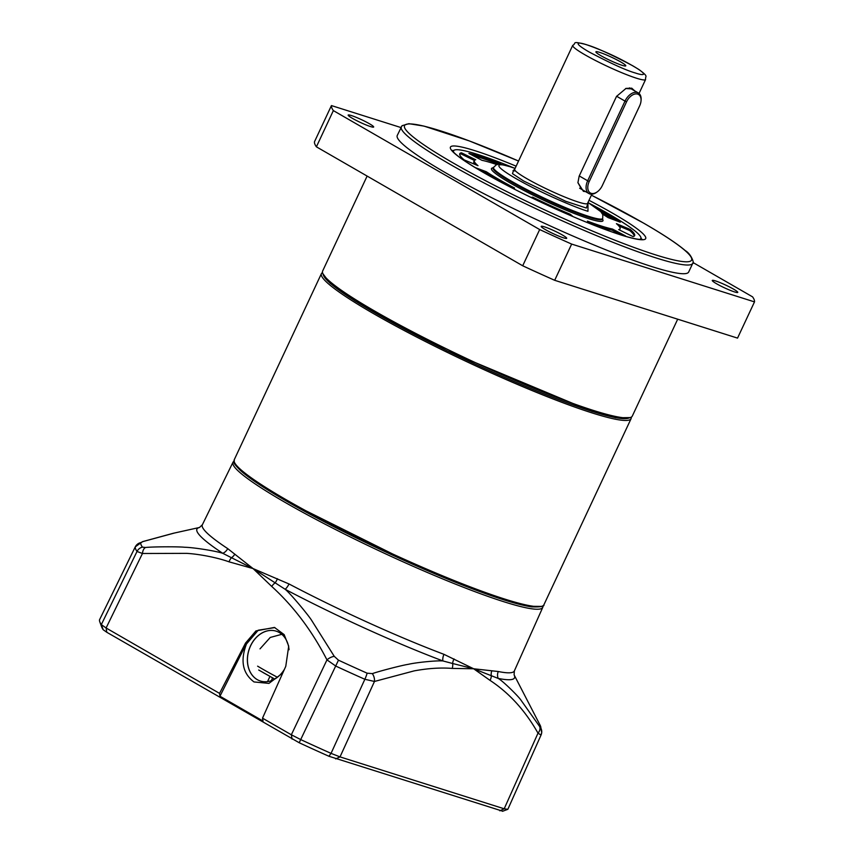 <?xml version="1.0" encoding="UTF-8"?>
<svg xmlns="http://www.w3.org/2000/svg" width="854" height="854" viewBox="0 0 854 854"><rect width="100%" height="100%" fill="white"/><g stroke="black" fill="none" stroke-linecap="round" stroke-linejoin="round"><path stroke-width="1.28" d="M263.085 672.546L274.774 679.058M626.558 101.797A10.867 6.757 -60 0 1 637.671 94.089A10.867 6.757 -60 0 1 641.034 100.825A10.867 6.757 -60 0 1 639.614 105.928L602.284 185.628A10.867 6.757 -60 0 1 597.095 191.958A10.867 6.757 -60 0 1 589.014 191.798A10.867 6.757 -60 0 1 589.228 181.496L626.558 101.797L625.011 101.103A12.073 7.505 120 0 1 637.362 92.531A12.073 7.505 120 0 1 638.301 92.937A12.073 7.505 120 0 1 641.098 100.014L641.034 100.825M589.228 181.496L587.68 180.792A12.073 7.505 120 0 0 588.908 193.548A12.073 7.505 120 0 0 589.847 193.954A12.073 7.505 120 0 0 596.434 192.428L597.095 191.958M579.258 175.935L587.68 180.792L625.011 101.103L616.588 96.246M493.409 167.267A60.346 6.416 -154.9 0 0 527.388 189.866A60.346 6.416 -154.9 0 0 589.004 216.478A60.346 6.416 -154.9 0 0 602.7 218.464L602.369 219.19A60.346 6.416 -154.9 0 1 568.924 209.903A60.346 6.416 -154.9 0 1 511.429 182.115A60.346 6.416 -154.9 0 1 493.078 167.992L496.27 164.747C498.843 164.865 494.893 162.516 511.055 167L515.122 168.345M602.508 218.88L602.924 220.001A61.552 6.544 -154.9 0 1 571.561 212.422A61.552 6.544 -154.9 0 1 510.19 182.98A61.552 6.544 -154.9 0 1 492.085 168.089L493.217 167.683M596.743 208.227A96.555 10.259 -154.9 0 1 605.272 213.03A96.555 10.259 -154.9 0 1 620.25 222.189L608.08 217.599A80.457 8.551 25.1 0 0 602.593 214.13M614.869 220.161A96.555 10.259 25.1 0 0 604.76 214.119A96.555 10.259 25.1 0 0 601.173 212.07M639.657 239.398A103.387 10.985 25.1 0 0 640.799 237.22A103.387 10.985 25.1 0 0 589.484 203.391M513.446 167.779A103.387 10.985 25.1 0 0 477.055 154.232A103.387 10.985 25.1 0 0 454.616 150.005A103.387 10.985 25.1 0 0 453.677 152.268M640.948 237.946A104.594 11.113 -154.9 0 1 641.535 239.419A104.594 11.113 25.1 0 0 641.386 238.8L640.799 237.22M454.616 150.005L453.026 150.571A104.594 11.113 25.1 0 0 452.46 150.848A104.594 11.113 -154.9 0 1 453.965 150.357M496.814 164.576A80.457 8.551 25.1 0 0 481.955 160.317L468.899 153.442A96.555 10.259 -154.9 0 1 498.96 162.943L501.405 164.555M475.731 159.773A80.457 8.551 25.1 0 0 474.344 160.552A80.457 8.551 25.1 0 0 478.005 165.687L464.17 159.89A96.555 10.259 -154.9 0 1 459.772 153.72A96.555 10.259 -154.9 0 1 461.438 152.791L475.731 159.773M475.08 167.512L486.342 171.75A80.457 8.551 25.1 0 0 514.599 188.051L510.681 187.25M531.049 197.434L532.608 197.167A80.457 8.551 25.1 0 0 570.301 214.29L573.002 216.585M593.124 224.869L587.424 221.122A80.457 8.551 25.1 0 0 612.467 229.043L625.523 235.917A96.555 10.259 -154.9 0 1 619.63 234.487M618.68 229.587A80.457 8.551 25.1 0 0 620.068 228.808A80.457 8.551 25.1 0 0 616.417 223.663L630.252 229.459A96.555 10.259 -154.9 0 1 634.639 235.64A96.555 10.259 -154.9 0 1 632.974 236.569L618.68 229.587M498.928 164.342L498.96 162.943M498.448 164.032A96.555 10.259 25.1 0 0 473.031 155.62M474.344 160.552L473.842 161.63A80.457 8.551 25.1 0 0 475.07 164.459M474.397 160.456L460.936 153.869L461.438 152.791M460.936 153.869A96.555 10.259 25.1 0 0 459.676 154.339M486.342 171.75L485.83 172.839A80.457 8.551 25.1 0 0 507.308 185.499M485.83 172.839L480.898 170.981M569.853 215.229L570.301 214.29M532.608 197.167L532.213 198M620.879 234.829L611.955 230.132L612.467 229.043M591.833 224.026A80.457 8.551 25.1 0 0 611.955 230.132M630.252 229.459L629.74 230.548L618.84 225.979M619.513 229.993A80.457 8.551 25.1 0 0 619.566 229.897L620.068 228.808M634.244 236.11A96.555 10.259 25.1 0 0 629.74 230.548M585.513 191.584L583.431 191.36L577.923 182.639L579.172 176.127L616.503 96.427L626.046 88.389L631.757 88.197L634.736 90.887M620.762 61.968A16.493 1.751 25.1 0 0 604.322 54.08A16.493 1.751 25.1 0 0 595.911 52.051A16.493 1.751 25.1 0 0 600.928 55.702A16.493 1.751 25.1 0 0 615.894 62.993A16.493 1.751 25.1 0 0 625.619 65.961A16.493 1.751 25.1 0 0 620.762 61.968M625.651 88.517L631.181 88.837M581.787 189.439L577.955 182.745M367.124 176.073L322.641 271.028A170.971 18.169 25.1 0 0 322.705 273.205A170.971 18.169 25.1 0 0 374.65 311.048A170.971 18.169 25.1 0 0 593.487 410.454A170.971 18.169 25.1 0 0 630.594 417.435A170.971 18.169 25.1 0 0 632.302 416.09L677.692 319.193M322.705 273.205L323.485 275.319A169.37 17.998 25.1 0 0 426.456 340.511A169.37 17.998 25.1 0 0 591.715 411.265A169.37 17.998 25.1 0 0 628.469 418.182L630.594 417.435M369.387 123.723A14.08 1.494 -154.9 0 1 373.668 127.022A14.08 1.494 -154.9 0 1 365.864 124.855A14.08 1.494 -154.9 0 1 352.456 118.364A14.08 1.494 -154.9 0 1 348.165 115.076A14.08 1.494 -154.9 0 1 355.969 117.244A14.08 1.494 -154.9 0 1 369.387 123.723M562.412 235.01A14.08 1.494 -154.9 0 1 566.693 238.309A14.08 1.494 -154.9 0 1 558.89 236.142A14.08 1.494 -154.9 0 1 545.471 229.662A14.08 1.494 -154.9 0 1 541.19 226.363A14.08 1.494 -154.9 0 1 548.994 228.53A14.08 1.494 -154.9 0 1 562.412 235.01M733.479 289.1A14.08 1.494 -154.9 0 1 737.771 292.399A14.08 1.494 -154.9 0 1 729.967 290.232A14.08 1.494 -154.9 0 1 716.549 283.741A14.08 1.494 -154.9 0 1 712.268 280.454A14.08 1.494 -154.9 0 1 720.071 282.61A14.08 1.494 -154.9 0 1 733.479 289.1M401.316 126.776A160.915 17.101 -154.9 0 0 450.271 164.448A160.915 17.101 -154.9 0 0 603.586 238.544A160.915 17.101 -154.9 0 0 692.765 263.299L688.687 271.999A160.915 17.101 -154.9 0 1 599.508 247.244A160.915 17.101 -154.9 0 1 446.194 173.138A160.915 17.101 -154.9 0 1 397.249 135.476L402.031 125.709L408.885 123.681L424.022 126.114L469.23 140.889L518.549 161.032A158.502 16.845 -154.9 0 0 409.141 123.926A158.502 16.845 -154.9 0 0 452.737 162.73A158.502 16.845 -154.9 0 0 655.616 254.876A158.502 16.845 -154.9 0 0 643.382 223.001A158.502 16.845 -154.9 0 0 591.395 195.182M554.684 280.304L571.657 244.084L754.498 301.889L737.536 338.109L554.684 280.304A233.334 24.798 -154.9 0 1 522.701 265.775L316.396 146.824A233.334 24.798 -154.9 0 1 314.464 141.807L331.437 105.576L400.953 127.556M316.396 146.824L333.359 110.604L539.675 229.555L522.701 265.775M571.657 244.084A233.334 24.798 -154.9 0 1 539.675 229.555M693.032 262.541L752.577 296.861A233.334 24.798 -154.9 0 1 754.498 301.889M333.359 110.604A233.334 24.798 -154.9 0 1 331.437 105.576M277.006 631.448A26.154 20.293 -72.5 0 0 276.216 631.17A26.154 20.293 -72.5 0 0 250.585 645.88A26.154 20.293 -72.5 0 0 260.449 681.044A26.154 20.293 -72.5 0 0 261.249 681.268M289.047 649.723A26.154 20.293 -72.5 0 0 276.974 631.437A26.154 20.293 -72.5 0 0 250.521 645.848A26.154 20.293 -72.5 0 0 261.217 681.257A26.154 20.293 -72.5 0 0 284.478 669.205M502.611 811.161L328.907 756.249A221.261 23.517 -154.9 0 1 299.199 742.745L106.814 632.291L106.099 627.978L219.553 693.384L245.504 643.105L255.922 630.935L274.444 627.434L284.158 634.618L288.705 646.168L285.77 666.323L262.509 718.161L263.043 721.054L219.958 696.213L246.486 643.414L258.228 630.209L246.464 644.001C240.123 660.75 242.643 673.39 254.012 681.94L268.935 683.392L282.791 672.963M233.932 461.299A171.046 18.18 25.1 0 0 232.982 462.26A171.046 18.18 25.1 0 0 285.001 502.333A171.046 18.18 25.1 0 0 448.094 581.147A171.046 18.18 25.1 0 0 542.77 607.375A171.046 18.18 25.1 0 0 542.909 606.03M232.982 462.26L202.345 524.783A172.262 18.308 25.1 0 0 227.698 548.61L253.072 568.583L289.015 583.965A172.262 18.308 25.1 0 0 443.963 654.335L473.65 668.767L498.298 671.522A172.262 18.308 25.1 0 0 514.343 670.934L514.108 674.863A175.358 18.639 -154.9 0 1 498.202 678.418L473.65 668.767L452.193 668.415C440.728 667.497 428.067 668.319 414.201 670.87L374.468 681.46L364.85 679.282A223.791 23.784 -154.9 0 1 335.825 666.099L326.965 659.886C312.105 630.903 293.691 606.425 271.743 586.452L253.072 568.583L229.053 561.836C218.218 557.886 200.028 554.129 186.61 553.36L142.458 553.499L137.014 551.471A223.791 23.784 -154.9 0 1 135.263 546.912L135.338 546.774M260 648.869L270.248 637.458L281.799 634.308L270.238 637.458L260 648.869M271.369 680.649L272.565 677.884M106.814 632.291L103.206 629.75A221.261 23.517 -154.9 0 1 101.722 627.071L99.811 621.883A225.221 23.933 -154.9 0 1 99.502 619.855L135.284 546.838L142.575 541.639A8.049 5.156 72.5 0 1 143.173 541.511L174.429 533.024M229.053 561.836A8.049 5.06 -70.9 0 1 231.477 557.715L222.745 553.307C215.582 550.883 193.079 547.371 184.731 547.265C178.796 546.581 153.346 546.656 145.479 547.489A8.049 4.804 -93.8 0 0 142.458 553.499L106.099 627.978L101.327 624.605A225.221 23.933 -154.9 0 1 99.811 621.883M262.509 718.161L291.342 734.782L292.057 739.094M219.958 696.213L219.553 693.384M335.665 758.896L340.02 756.89L331.053 753.367A225.221 23.933 -154.9 0 1 300.811 739.628L291.342 734.782L326.965 659.886A8.049 4.131 -28.7 0 1 334.256 656.331L311.721 620.506C308.892 615.734 290.317 593.284 285.161 589.292L253.072 568.583L231.477 557.715A8.049 5.935 -48.9 0 0 234.829 554.139M452.193 668.415A8.049 6.063 -85.2 0 0 452.641 663.505L442.884 660.932C436.437 660.43 415.898 662.49 408.255 664.337C402.842 665.085 379.55 671.052 372.333 673.625A8.049 5.231 -108.2 0 1 374.468 681.46L340.02 756.89L504.191 808.791L499.846 810.809M541.052 734.995A8.049 7.996 -174.7 0 0 541.714 732.476L541.041 735.048L537.999 733.159L504.191 808.791L507.842 809.314L502.472 811.3M514.108 674.863L540.112 725.206L541.714 732.476A8.049 7.996 -174.7 0 0 540.87 728.11L539.643 726.519A8.049 5.925 -31.5 0 1 537.999 733.159C525.306 710.688 509.315 693.085 490.025 680.371L473.65 668.767L452.641 663.505A8.049 5.273 -62.1 0 1 454.061 658.936M99.502 619.855L135.263 546.912A8.049 7.996 5.3 0 1 140.686 542.632L143.173 541.511M145.479 547.489L142.404 547.126A220.695 23.453 -154.9 0 1 140.686 542.632M271.743 586.452A8.049 4.836 -49.5 0 1 275.105 582.866A8.049 3.843 -68.6 0 0 277.401 578.692M274.892 627.583L258.228 630.209M299.199 742.745L338.472 660.174L334.256 656.331M372.333 673.625L367.103 673.176A220.695 23.453 -154.9 0 1 338.472 660.174M490.025 680.371A8.049 6.288 -59 0 0 491.306 675.727A8.049 6.928 -87.9 0 1 491.797 670.86M539.643 726.519L520.812 699.938C518.453 696.352 502.696 680.766 498.202 678.418A8.049 7.334 101.4 0 1 498.298 671.522M443.963 654.335A8.049 4.718 -69.3 0 0 442.884 660.932A175.358 18.639 -154.9 0 1 285.161 589.292A8.049 3.192 117.7 0 0 289.015 583.965M227.698 548.61A8.049 6.469 -56.6 0 1 222.745 553.307A175.358 18.639 -154.9 0 1 199.484 527.484L202.345 524.783M277.422 677.275A90.513 9.618 -154.9 0 1 262.509 669.034A90.513 9.618 -154.9 0 1 257.609 666.163M286.453 501.095L416.304 565.764L500.124 598.633L528.178 606.255L541.297 606.404M505.077 599.177A170.971 18.169 25.1 0 0 543.891 604.813C544.553 606.457 540.443 607.141 531.562 606.863C517.577 604.739 494.957 597.608 463.701 585.47C408.319 564.014 333.626 528.466 286.368 501.052C264.217 488.264 248.877 478.037 240.358 470.373C231.434 461.256 234.733 463.434 234.231 459.762A170.971 18.169 25.1 0 0 286.239 499.782A170.971 18.169 25.1 0 0 505.077 599.177M543.891 604.813L631.106 418.62A170.971 18.169 -154.9 0 1 592.292 412.984A170.971 18.169 -154.9 0 1 417.713 337.586A170.971 18.169 -154.9 0 1 321.446 273.568L322.47 272.319M630.124 417.595L615.798 417.777L591.982 411.425L446.984 350.759L355.264 301.078L330.167 283.325L322.876 273.675M587.958 202.515L587.968 211.28C579.599 209.027 544.638 194.99 515.88 178.539C488.061 162.377 500.092 163.189 511.535 167.213L515.101 168.387M515.602 171.024L513.04 170.672L514.684 169.284A40.234 4.27 25.1 0 0 526.918 178.7A40.234 4.27 25.1 0 0 578.414 202.088A40.234 4.27 25.1 0 0 587.541 203.412L587.531 205.568M513.521 170.501L512.464 173.65L523.63 180.984L565.722 201.277L586.324 208.034L587.349 205.088M636.443 78.194A40.234 4.27 -154.9 0 1 595.366 60.453A40.234 4.27 -154.9 0 1 572.714 45.39C576.845 43.34 570.739 40.736 585.791 44.461C599.166 49.03 619.065 57.218 639.187 69.697C649.115 77.255 645.08 75.387 645.581 79.529A40.234 4.27 -154.9 0 1 636.443 78.194M635.408 73.006C626.516 70.551 611.069 63.538 589.068 51.955C571.177 41.558 578.916 42.092 586.271 44.675C595.174 47.119 610.621 54.133 632.622 65.715C650.502 76.113 642.763 75.59 635.408 73.006M588.993 200.306A107.817 11.454 -154.9 0 1 612.894 213.361A107.817 11.454 -154.9 0 1 621.221 235.042A107.817 11.454 -154.9 0 1 483.225 172.369A107.817 11.454 -154.9 0 1 516.136 166.178M269.928 676.432L267.548 681.599M103.206 629.75L101.327 624.605L137.014 551.471A8.049 7.867 -34.9 0 1 142.404 547.126M328.907 756.249L331.053 753.367L364.85 679.282A8.049 1.441 -66 0 0 367.103 673.176M246.486 643.414L245.504 643.105M540.112 725.206A220.695 23.453 -154.9 0 1 540.87 728.11M274.753 679.069L258.698 670.006M579.652 188.211L588.908 193.548M629.494 87.866L638.301 92.937M234.231 459.762L321.446 273.568M631.106 418.62L631.416 417.04M587.541 203.412L591.865 194.178M639.038 93.47L645.581 79.529M602.7 218.464L602.817 214.653L600.746 211.611L587.979 202.473M514.684 169.284L572.714 45.39M591.406 195.16L643.564 223.086C663.078 234.348 677.009 243.539 685.356 250.67C691.761 254.396 694.601 264.43 692.765 263.299M642.176 239.312L640.735 239.44C636.443 239.419 627.925 237.284 615.179 233.025C580.56 221.496 519.371 193.378 483.471 172.476C466.743 162.73 456.57 155.727 452.93 151.446L452.129 150.283M542.77 607.375L514.343 670.934M541.041 735.048L507.842 809.314M142.575 541.639L173.277 533.28M199.494 527.473L173.33 533.27"/></g></svg>
